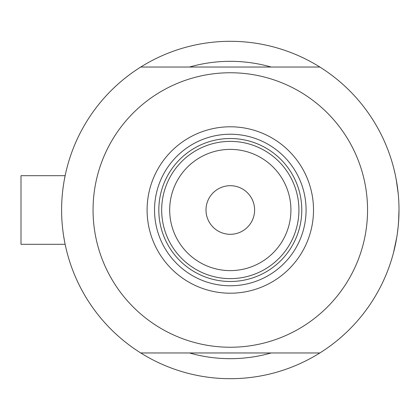 <?xml version="1.0" encoding="UTF-8"?>
<svg xmlns="http://www.w3.org/2000/svg" width="420" height="420" viewBox="0 0 420 420"><rect width="100%" height="100%" fill="white"/><g stroke="black" fill="none" stroke-linecap="round" stroke-linejoin="round"><path stroke-width="0.63" d="M65.126 244.314L21 244.314L21 175.686L65.126 175.686L65.431 174.258L65.126 175.686L21 175.686M62.774 190.129L63.504 184.742M64.239 180.296L65.431 174.258M396.254 179.681L398.192 193.51L396.275 179.791M395.189 174.337L393.666 167.921M394.286 170.399L395.178 174.3M395.714 176.852L396.784 182.753L395.708 176.852M271.142 67.037A148.685 148.685 0 0 0 189.462 67.037A148.685 148.685 0 0 1 271.142 67.037M398.622 221.309L399 210A168.698 168.698 0 0 1 140.747 352.963A168.698 168.698 0 0 1 140.747 67.037A168.698 168.698 0 0 1 399 210L398.554 222.269M65.431 245.742L64.864 243.017M64.57 241.505L63.504 235.268M61.624 212.651L61.604 210M398.197 226.464L397.304 233.846L398.197 226.464M393.456 252.887L396.79 237.232L394.28 249.627M396.312 239.999L396.254 240.319M398.197 226.443L398.785 218.51L398.197 226.443M393.677 252.053L394.286 249.611M394.711 247.8L395.708 243.149M189.462 352.963A148.685 148.685 0 0 0 271.142 352.963A148.685 148.685 0 0 1 189.462 352.963M147.095 210A83.207 83.207 0 0 1 230.302 126.793A83.207 83.207 0 0 1 313.509 210A83.207 83.207 0 0 1 230.302 293.207A83.207 83.207 0 0 1 147.095 210M306.075 210A75.773 75.773 0 0 0 230.302 134.227A75.773 75.773 0 0 0 154.528 210A75.773 75.773 0 0 0 230.302 285.773A75.773 75.773 0 0 0 306.075 210M93.056 210A137.246 137.246 0 0 0 230.302 347.245A137.246 137.246 0 0 0 367.547 210A137.246 137.246 0 0 0 230.302 72.755A137.246 137.246 0 0 0 93.056 210M140.747 67.037L319.856 67.037M319.856 352.963L140.747 352.963M169.685 210A60.617 60.617 0 0 0 230.302 270.617A60.617 60.617 0 0 0 290.918 210A60.617 60.617 0 0 0 230.302 149.384A60.617 60.617 0 0 0 169.685 210M298.925 210A68.623 68.623 0 0 1 230.302 278.623A68.623 68.623 0 0 1 161.679 210A68.623 68.623 0 0 1 230.302 141.377A68.623 68.623 0 0 1 298.925 210M254.604 210A24.302 24.302 0 0 0 230.302 185.698A24.302 24.302 0 0 0 206 210A24.302 24.302 0 0 0 230.302 234.302A24.302 24.302 0 0 0 254.604 210M301.786 210A71.484 71.484 0 0 1 230.302 281.484A71.484 71.484 0 0 1 158.818 210A71.484 71.484 0 0 1 230.302 138.516A71.484 71.484 0 0 1 301.786 210"/></g></svg>
